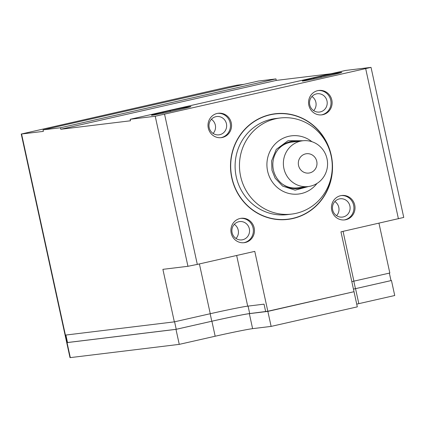 <?xml version="1.0" encoding="UTF-8"?>
<svg xmlns="http://www.w3.org/2000/svg" width="425" height="425" viewBox="0 0 425 425"><rect width="100%" height="100%" fill="white"/><g stroke="black" fill="none" stroke-linecap="round" stroke-linejoin="round"><path stroke-width="0.64" d="M298.547 165.463A9.738 9.334 -96.9 0 1 305.575 153.887A9.738 9.334 -96.9 0 1 316.752 161.335A9.738 9.334 -96.9 0 1 309.724 172.906A9.738 9.334 -96.9 0 1 298.547 165.463M283.921 168.55A23.046 22.084 -96.9 0 1 302.69 140.787A23.046 22.084 -96.9 0 1 327.022 158.78A23.046 22.084 -96.9 0 1 308.252 186.543A23.046 22.084 -96.9 0 1 283.921 168.55M278.072 149.499A23.046 22.084 -96.9 0 1 291.794 142.109L302.69 140.787M308.252 186.543L297.362 187.866A23.046 22.084 -96.9 0 1 282.264 183.982M297.505 141.413A23.816 22.823 83.1 0 0 292.251 141.286M297.994 188.557A23.816 22.823 83.1 0 0 303.067 187.17M304.157 187.037A23.816 22.823 -96.9 0 1 298.541 188.493A23.816 22.823 -96.9 0 1 273.402 169.904A23.816 22.823 -96.9 0 1 292.793 141.217A23.816 22.823 -96.9 0 1 298.594 141.281M240.614 176.306A48.397 46.378 -96.9 0 1 280.022 118.007A48.397 46.378 -96.9 0 1 331.112 155.789A48.397 46.378 -96.9 0 1 291.704 214.088A48.397 46.378 -96.9 0 1 240.614 176.306M291.704 214.088L287.348 214.62A48.397 46.378 -96.9 0 1 236.258 176.837A48.397 46.378 -96.9 0 1 275.666 118.532L280.022 118.007M336.584 215.693A9.217 8.835 83.1 0 0 338.783 207.331A9.217 8.835 83.1 0 0 334.858 201.53M313.682 110.654A9.217 8.835 83.1 0 0 315.881 102.292A9.217 8.835 83.1 0 0 311.955 96.491M213.122 133.45A9.217 8.835 83.1 0 0 215.326 125.093A9.217 8.835 83.1 0 0 211.4 119.292M236.024 238.489A9.217 8.835 83.1 0 0 238.228 230.132A9.217 8.835 83.1 0 0 234.303 224.326M331.07 155.343A53.008 50.798 -96.9 0 1 287.906 219.194A53.008 50.798 -96.9 0 1 231.949 177.815A53.008 50.798 -96.9 0 1 275.108 113.958A53.008 50.798 -96.9 0 1 331.07 155.343M352.553 292.039L267.856 311.397L249.337 313.65A30.728 0.855 -12.3 0 0 211.894 321.22L175.982 329.364L67.049 342.608L70.322 357.611L69.998 357.622L66.725 342.614L67.485 342.353L67.017 342.454L65.413 335.102L174.346 321.858L162.892 269.338L187.946 266.294L155.231 116.243L130.178 119.287L130.502 120.785L60.786 129.264L60.462 127.76L43.031 129.88L43.361 131.383L21.25 134.04L227.688 87.072L237.054 85.181L243.86 84.352M67.049 342.608L66.725 342.614M355.544 288.655L358.817 303.657L394.729 295.513L391.462 280.511L355.544 288.655A30.728 0.855 -12.3 0 0 353.457 289.127M358.817 303.657A30.728 0.855 -12.3 0 0 356.729 304.135M249.337 313.65L252.609 328.652L271.129 326.4L357.319 306.861L354.052 291.853M252.609 328.652A30.728 0.855 -12.3 0 0 215.167 336.228L211.894 321.22M70.322 357.611L179.254 344.367L215.167 336.228M332.658 209.892A9.217 8.835 83.1 0 0 342.391 217.085A9.217 8.835 83.1 0 0 349.897 205.982A9.217 8.835 83.1 0 0 340.165 198.783A9.217 8.835 83.1 0 0 332.658 209.892M309.756 104.853A9.217 8.835 83.1 0 0 319.488 112.046A9.217 8.835 83.1 0 0 326.995 100.943A9.217 8.835 83.1 0 0 317.263 93.744A9.217 8.835 83.1 0 0 309.756 104.853M209.196 127.649A9.217 8.835 83.1 0 0 218.928 134.847A9.217 8.835 83.1 0 0 226.435 123.739A9.217 8.835 83.1 0 0 216.702 116.546A9.217 8.835 83.1 0 0 209.196 127.649M232.098 232.688A9.217 8.835 83.1 0 0 241.83 239.886A9.217 8.835 83.1 0 0 249.337 228.778A9.217 8.835 83.1 0 0 239.604 221.584A9.217 8.835 83.1 0 0 232.098 232.688M271.129 326.4L267.856 311.397M179.254 344.367L175.982 329.364M390.984 280.569L391.462 280.511M344.176 219.953A12.293 11.778 83.1 0 0 353.642 205.222A12.293 11.778 83.1 0 0 341.211 195.574M321.273 114.915A12.293 11.778 83.1 0 0 330.74 100.183A12.293 11.778 83.1 0 0 318.309 90.536M220.713 137.711A12.293 11.778 83.1 0 0 230.18 122.984A12.293 11.778 83.1 0 0 217.754 113.337M243.615 242.749A12.293 11.778 83.1 0 0 253.082 228.023A12.293 11.778 83.1 0 0 240.651 218.37M275.049 113.964A53.199 50.979 83.1 0 0 272.914 114.081M285.743 219.603A53.199 50.979 83.1 0 0 287.842 219.204M353.802 281.175L355.438 288.665L390.989 280.606L389.358 273.116M355.438 288.665A31.11 0.866 -12.3 0 0 353.451 289.117M248.072 306.101L249.698 313.565L267.033 311.344M249.698 313.565A31.11 0.866 -12.3 0 0 211.783 321.236L210.152 313.74M65.891 335.043L67.517 342.513L176.232 329.295L211.783 321.236M21.25 134.04L66.693 342.465L67.017 342.454M162.94 112.285L170.122 110.654A16.517 0.462 -12.3 0 1 190.942 106.569A16.517 0.462 -12.3 0 1 179.488 109.517L172.306 111.143A16.517 0.462 -12.3 0 1 151.486 115.233A16.517 0.462 -12.3 0 1 162.94 112.285L163.126 113.146M164.592 114.346L197.312 264.403L254.772 251.372L267.824 311.243L354.014 291.704L340.962 231.832L403.75 217.435L371.03 67.378L155.231 116.243M267.824 311.243L265.646 311.509L264.042 304.157L247.701 306.143A30.728 0.855 -12.3 0 0 210.258 313.719L174.346 321.858M197.312 264.403L187.946 266.294M354.732 205.089A12.293 11.778 -96.9 0 1 344.723 219.9A12.293 11.778 -96.9 0 1 331.744 210.301A12.293 11.778 -96.9 0 1 341.753 195.495A12.293 11.778 -96.9 0 1 354.732 205.089M331.829 100.056A12.293 11.778 -96.9 0 1 321.821 114.862A12.293 11.778 -96.9 0 1 308.842 105.262A12.293 11.778 -96.9 0 1 318.851 90.456A12.293 11.778 -96.9 0 1 331.829 100.056M231.269 122.852A12.293 11.778 -96.9 0 1 221.26 137.657A12.293 11.778 -96.9 0 1 208.287 128.063A12.293 11.778 -96.9 0 1 218.296 113.257A12.293 11.778 -96.9 0 1 231.269 122.852M254.171 227.89A12.293 11.778 -96.9 0 1 244.163 242.696A12.293 11.778 -96.9 0 1 231.189 233.102A12.293 11.778 -96.9 0 1 241.198 218.291A12.293 11.778 -96.9 0 1 254.171 227.89M331.245 155.3A53.199 50.979 -96.9 0 1 287.927 219.385A53.199 50.979 -96.9 0 1 231.768 177.852A53.199 50.979 -96.9 0 1 275.087 113.767A53.199 50.979 -96.9 0 1 331.245 155.3M330.326 75.321L323.143 76.946A16.517 0.462 -12.3 0 1 302.318 81.037A16.517 0.462 -12.3 0 1 313.772 78.088L320.955 76.457A16.517 0.462 -12.3 0 1 341.774 72.372A16.517 0.462 -12.3 0 1 330.326 75.321M174.595 321.805L176.232 329.295M43.031 129.88L258.512 81.032L275.942 78.912L60.462 127.76M60.786 129.264L276.266 80.41L331.006 73.753M275.942 78.912L276.266 80.41M130.178 119.287L345.658 70.433L371.03 67.378M378.967 223.215L389.826 273.009L353.908 281.148A30.728 0.855 -12.3 0 0 351.82 281.626M308.497 186.511L295.093 190.177L282.652 186.113L275.103 178.144L271.968 170.228L271.628 160.836L276.271 149.382L288.049 140.718L302.929 140.755M317.013 183.43A29.32 28.098 -96.9 0 1 288.766 193.428A29.32 28.098 -96.9 0 1 267.612 171.148A29.32 28.098 -96.9 0 1 279.746 140.176A29.32 28.098 -96.9 0 1 311.939 141.711M21.574 134.029L65.413 335.102M170.324 111.589L170.122 110.654M321.162 77.392L320.955 76.457M313.772 78.088L313.963 78.949M236.656 255.483L247.701 306.143M199.399 263.925L210.258 313.719M365.707 68.749L398.422 218.806M353.908 281.148L343.055 231.359M270.815 114.479L275.108 113.958M283.608 219.72L287.906 219.194"/></g></svg>
